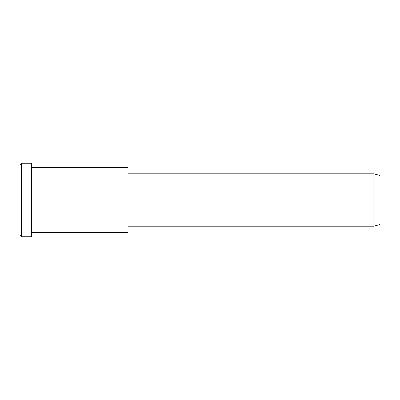 <?xml version="1.0" encoding="UTF-8"?>
<svg xmlns="http://www.w3.org/2000/svg" width="400" height="400" viewBox="0 0 400 400"><rect width="100%" height="100%" fill="white"/><g stroke="black" fill="none" stroke-linecap="round" stroke-linejoin="round"><path stroke-width="0.6" d="M128 171.655L128 200L128 167.275L31.455 167.275L31.455 200L31.455 163.18L21.635 163.18L20 164.82L20 200L21.635 200L20 200L20 235.18L21.635 236.82L21.635 163.18L21.635 236.82L31.455 236.82L31.455 200L31.455 232.725L128 232.725L128 200L128 226.18L373.895 226.18L373.895 200L380 200L380 175.455L373.895 173.82L373.895 226.18L380 224.545L380 200L373.895 200L373.895 173.82L128 173.82L128 200L373.895 200L128 200L128 228.345M380 178.745C380 174.415 380 174.415 380 178.745L380 221.255C380 225.585 380 225.585 380 221.255M31.455 168.115L31.455 200L128 200L31.455 200L31.455 231.885M21.635 200L31.455 200L21.635 200M20 230.47C20 236.67 20 236.67 20 230.47L20 169.53C20 163.33 20 163.33 20 169.53"/></g></svg>
